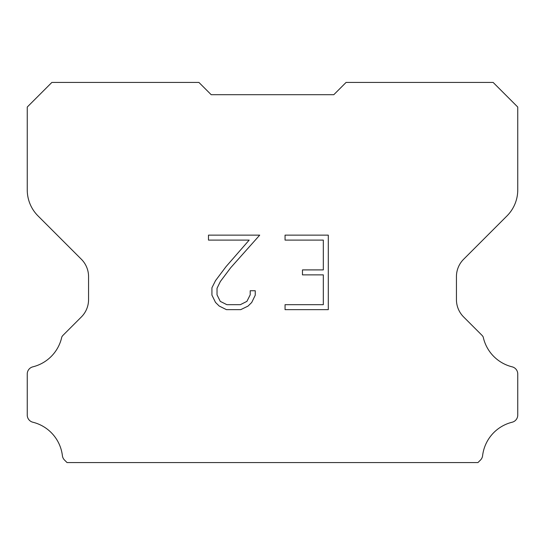 <?xml version="1.0" encoding="UTF-8"?>
<svg xmlns="http://www.w3.org/2000/svg" width="545" height="545" viewBox="0 0 545 545"><rect width="100%" height="100%" fill="white"/><g stroke="black" fill="none" stroke-linecap="round" stroke-linejoin="round"><path stroke-width="0.82" d="M323.321 304.675L323.321 274.871L302.468 274.871L302.468 269.904L323.321 269.904L323.321 240.1L285.055 240.1L285.055 235.133L328.294 235.133L328.294 309.642L285.055 309.642L285.055 304.675L323.321 304.675M255.244 290.744L255.244 295.213L251.708 302.489L248.023 306.099L240.74 309.642L226.434 309.642L219.206 306.045L215.52 302.414L211.93 295.138L211.93 287.767L215.52 280.634L226.046 266.621L249.181 240.1L208.483 240.1L208.483 235.133L259.713 235.133L230.705 267.718L220.371 281.486L217.026 288.285L217.026 294.825L220.275 301.378L226.87 304.675L240.359 304.675L246.905 301.371L250.203 294.825L250.203 290.744L255.244 290.744M211.188 94.694L198.925 82.431L51.864 82.431L27.25 107.045L27.25 189.912A36.788 36.788 0 0 0 38.027 215.922L81.382 259.277A24.525 24.525 0 0 1 88.562 276.615L88.562 299.607A24.525 24.525 0 0 1 81.382 316.945L63.084 335.243A7.187 7.187 0 0 0 61.796 336.987A39.24 39.24 0 0 1 32.843 366.84A7.358 7.358 0 0 0 27.25 373.986L27.25 415.086A7.358 7.358 0 0 0 32.843 422.225A39.24 39.24 0 0 1 62.402 455.709A7.358 7.358 0 0 0 64.705 460.232L67.042 462.569L477.958 462.569L480.295 460.232A7.358 7.358 0 0 0 482.598 455.709A39.24 39.24 0 0 1 512.157 422.225A7.358 7.358 0 0 0 517.75 415.086L517.75 373.986A7.358 7.358 0 0 0 512.157 366.84A39.24 39.24 0 0 1 483.204 336.987A7.187 7.187 0 0 0 481.916 335.243L463.618 316.945A24.525 24.525 0 0 1 456.438 299.607L456.438 276.615A24.525 24.525 0 0 1 463.618 259.277L506.973 215.922A36.788 36.788 0 0 0 517.75 189.912L517.75 107.045L493.136 82.431L346.075 82.431L333.812 94.694L211.188 94.694"/></g></svg>
